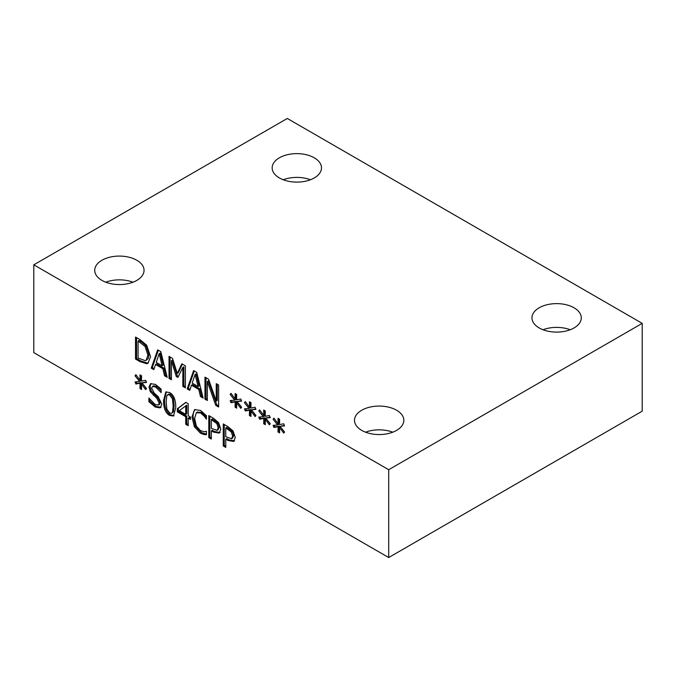 <?xml version="1.0" encoding="UTF-8"?>
<svg xmlns="http://www.w3.org/2000/svg" width="676" height="676" viewBox="0 0 676 676"><rect width="100%" height="100%" fill="white"/><g stroke="black" fill="none" stroke-linecap="round" stroke-linejoin="round"><path stroke-width="1.01" d="M206.417 434.11L201.499 432.615L195.372 426.184L192.973 416.306L193.581 411.845L195.187 409.428M206.417 417.236L201.532 412.326L197.316 412.157M203.89 434.516L200.485 433.198L194.358 426.767L191.959 416.889L194.654 409.673L200.535 410.425L206.417 415.681L206.417 419.213L204.076 416.019L200.519 412.918L196.302 412.749L194.603 418.419L196.361 426.091L200.519 430.68L204.211 431.727L206.417 431.237L206.417 434.727L203.89 434.516L204.904 433.933M197.637 411.946L196.302 412.749M146.667 363.722L139.915 361.592L135.53 359.057L135.53 337.045L139.873 339.555L146.7 345.242L150.562 356.751L147.875 363.282L146.667 363.722L147.681 363.139L140.929 361.001L136.544 358.474L136.544 337.628M148.357 362.944L147.681 363.139M135.53 359.057L136.544 358.474M138.065 357.984L145.264 360.68L146.101 360.367L147.917 355.187L145.027 346.382L138.065 341.042L138.065 357.984M138.065 341.042L139.079 340.45L141.005 341.566L146.041 345.799L145.027 346.382M146.101 360.367L148.264 358.5L148.931 354.604L146.041 345.799M154.145 368.64L152.269 367.55L158.353 350.219M166.887 375.991L165.569 375.231L163.837 368.074L156.562 363.874L155.548 364.465L153.815 369.62L151.255 368.133L152.269 367.55M162.13 365.767L163.144 365.175L160.195 353.109L159.181 353.7L156.24 362.37L162.13 365.767L159.181 353.7M151.255 368.133L157.677 349.83L160.804 351.638L167.226 377.36L164.555 375.814L162.823 368.665L163.837 368.074M164.555 375.814L165.569 375.231M162.823 368.665L155.548 364.465M187.184 388.886L193.615 370.583L196.733 372.383L203.163 398.105L200.485 396.558L201.499 395.975L199.775 388.827L192.499 384.619L191.485 385.21L189.753 390.365L187.184 388.886L188.198 388.294L194.282 370.972M202.817 396.736L201.499 395.975M192.178 383.115L198.06 386.511L199.074 385.92L196.124 373.853L195.111 374.445L192.178 383.115M190.083 389.384L188.198 388.294M200.485 396.558L198.761 389.41L191.485 385.21M198.761 389.41L199.775 388.827M198.06 386.511L195.111 374.445M177.256 373.389L181.861 363.789L185.376 365.826L185.376 387.838L182.85 386.376L182.85 367.414L177.873 377.436L176.326 376.549L171.4 360.807L171.4 379.768L169.034 378.399L169.034 356.387L172.498 358.39L177.256 373.389L178.27 372.806L182.435 364.127M171.4 378.594L170.048 377.816L170.048 356.979M178.32 376.532L177.34 375.957L172.414 360.215L171.4 360.807M185.376 386.664L183.864 385.793L183.864 366.831L182.85 367.414M169.034 378.399L170.048 377.816M176.326 376.549L177.34 375.957M182.85 386.376L183.864 385.793M204.972 399.144L204.972 377.132L208.571 379.211L216.244 401.071L216.244 383.647L218.61 385.007L218.61 407.02L215.771 405.38L216.785 404.797L208.343 380.943L207.329 381.534L207.329 400.513L204.972 399.144L205.986 398.561L205.986 377.723M218.61 405.853L216.785 404.797M215.771 405.38L207.329 381.534M207.329 399.339L205.986 398.561M216.244 401.071L217.258 400.488L217.258 384.23M241.442 400.648L237.099 401.536L241.628 407.205L240.791 408.346L236.608 402.719L236.701 408.152L235.096 407.231L235.172 401.882L231.015 402.719L230.161 400.598L234.69 400.15L230.161 394.48L231.015 393.347L235.189 398.984L236.203 398.401L236.127 394.142M234.428 397.961L231.302 393.736M234.69 400.15L235.704 399.558L235.231 398.967M236.676 406.977L236.11 406.639L236.186 401.299L232.029 402.127L231.369 400.479M241.509 407.358L238.248 402.972M230.161 394.48L231.175 393.897M235.189 398.984L235.096 393.55L236.701 394.471L236.592 399.795L240.791 399.017L241.628 401.121L237.099 401.536M231.015 402.719L232.029 402.127M235.172 401.882L236.186 401.299M235.096 407.231L236.11 406.639M236.608 402.719L237.589 402.144M250.914 410.974L251.007 416.416L249.402 415.486L249.478 410.146L245.32 410.974L244.467 408.862L248.996 408.405L244.467 402.744L245.32 401.612L249.486 407.248L249.402 401.806L251.007 402.735L250.897 408.059L255.097 407.273L255.934 409.377L251.404 409.8L255.934 415.461L255.097 416.602L250.914 410.974L251.895 410.408M255.815 415.622L252.554 411.228M250.982 415.233L250.416 414.903L250.492 409.563L246.334 410.391L245.667 408.743M249.402 415.486L250.416 414.903M249.478 410.146L250.492 409.563M245.32 410.974L246.334 410.391M248.996 408.405L250.01 407.822L249.529 407.222M248.734 406.217L245.608 401.992M244.467 402.744L245.481 402.152M251.404 409.8L255.748 408.904M249.486 407.248L250.5 406.656L250.433 402.406M270.054 417.16L265.71 418.055L270.239 423.717L269.403 424.858L265.22 419.23L265.313 424.672L263.699 423.742L263.784 418.402L259.626 419.23L258.773 417.117L263.302 416.661L258.773 411L259.626 409.867L263.792 415.503L264.806 414.92L264.738 410.662M263.032 414.481L259.914 410.256M263.302 416.661L264.316 416.078L263.834 415.478M265.288 423.489L264.713 423.159L264.798 417.819L260.64 418.647L259.973 416.999M270.121 423.877L266.859 419.492M258.773 411L259.787 410.416M263.792 415.503L263.699 410.062L265.313 410.991L265.203 416.315L269.403 415.529L270.239 417.633L265.71 418.055M259.626 419.23L260.64 418.647M263.784 418.402L264.798 417.819M263.699 423.742L264.713 423.159M265.22 419.23L266.2 418.664M279.526 427.494L279.61 432.936L278.005 432.006L278.081 426.666L273.932 427.494L273.079 425.381L277.608 424.925L273.079 419.264L273.932 418.123L278.098 423.767L278.005 418.326L279.61 419.247L279.509 424.579L283.709 423.793L284.545 425.897L280.016 426.311L284.545 431.981L283.709 433.122L279.526 427.494L280.506 426.928M284.427 432.133L281.165 427.747M279.594 431.753L279.019 431.423L279.095 426.074L274.946 426.902L274.279 425.255M278.005 432.006L279.019 431.423M278.081 426.666L279.095 426.074M273.932 427.494L274.946 426.902M277.608 424.925L278.622 424.334L278.14 423.742M277.337 422.737L274.211 418.512M273.079 419.264L274.093 418.672M280.016 426.311L284.351 425.424M278.098 423.767L279.112 423.176L279.044 418.917M146.312 381.965L141.968 382.861L146.498 388.523L145.661 389.663L141.478 384.036L141.571 389.477L139.966 388.548L140.042 383.207L135.884 384.036L135.031 381.923L139.56 381.467L135.031 375.805L135.884 374.673L140.059 380.309L141.073 379.718L140.997 375.459M139.298 379.278L136.172 375.053M139.56 381.467L140.574 380.884L140.093 380.284M141.546 388.294L140.98 387.965L141.056 382.616L136.898 383.453L136.231 381.796M146.379 388.683L143.118 384.289M135.031 375.805L136.045 375.214M140.059 380.309L139.966 374.867L141.571 375.797L141.461 381.12L145.661 380.334L146.498 382.439L141.968 382.861M135.884 384.036L136.898 383.453M140.042 383.207L141.056 382.616M139.966 388.548L140.98 387.965M141.478 384.036L142.459 383.469M148.889 401.696L148.889 398.02L154.965 404.383L158.387 405.093L159.206 403.158L156.866 398.426L150.266 391.674L149.033 386.985L150.511 383.706L155.438 384.39L161.108 389.089L161.108 392.587L155.615 387.018L152.438 386.469L151.669 388.21L154.162 393.069L158.066 396.482L161.851 404.223L160.119 407.89L155.15 407.02L148.889 401.696L149.903 401.113L149.903 399.406M161.133 407.307L156.164 406.437L149.903 401.113M158.387 405.093L159.401 404.501L160.22 402.575L157.88 397.843L151.28 391.091L150.047 386.402L151.061 383.461M153.418 395.443L154.432 394.86M150.266 391.674L151.28 391.091M161.108 390.669L156.629 386.435L153.773 385.743L152.438 386.469M173.986 415.672L170.682 414.887C166.549 412.546 164.513 407.56 164.581 399.913L166.338 391.759M171.704 413.332L173.495 411.752L174.171 405.431L173.478 398.308L170.682 394.412L168.932 393.981L166.828 395.671L166.161 402L166.811 409.005L169.668 413.028L171.704 413.332L172.481 412.335L173.157 406.022L172.464 398.891L169.668 394.995L167.606 394.691M163.567 400.496L165.806 391.987L169.668 392.553C173.791 394.919 175.819 399.905 175.752 407.518L173.504 416.027L169.668 415.478C165.536 413.137 163.499 408.143 163.567 400.496L164.581 399.913M211.318 430.849L211.318 439.054L208.783 437.592L208.783 415.579L213.574 418.343L218.559 422.601L220.832 429.175L219.168 433.096L213.464 432.091L211.318 430.849L212.332 430.266L214.478 431.508L220.182 432.513M211.318 428.356L217.114 430.375L218.196 427.739L216.819 423.59L211.318 419.576L211.318 428.356M211.318 419.576L212.332 418.993L217.833 423.007L219.21 427.156L218.128 429.792L217.055 430.409L218.128 429.792M208.783 437.592L209.797 437.009L209.797 416.162M211.318 437.887L209.797 437.009M188.19 424.536L186.753 423.7L186.753 416.137L178.329 411.278L178.329 408.169L185.976 402.414M190.463 418.283L189.204 417.557L188.19 418.14L188.19 425.703L185.739 424.283L185.739 416.72L177.315 411.861L177.315 408.76L178.329 408.169M185.739 414.354L186.753 413.763L186.753 405.169L179.326 410.653L185.739 414.354L185.739 405.752M177.315 411.861L178.329 411.278M177.315 408.76L185.841 402.338L188.19 403.69L188.19 415.765L190.463 417.084L190.463 419.45L188.19 418.14M185.739 416.72L186.753 416.137M185.739 424.283L186.753 423.7M225.776 439.197L225.776 447.402L223.241 445.94L223.241 423.928L228.032 426.691L233.026 430.95L235.29 437.524L233.626 441.445L227.922 440.439L225.776 439.197L226.79 438.614L228.936 439.856L234.64 440.862M225.776 436.704L231.572 438.724L232.654 436.088L231.276 431.939L225.776 427.925L225.776 436.704M225.776 427.925L226.79 427.342L232.29 431.356L233.668 435.505L232.586 438.141L231.522 438.758L232.586 438.141M223.241 445.94L224.255 445.357L224.255 424.511M225.776 446.236L224.255 445.357M388.7 469.719L33.8 264.823L287.3 118.461L642.2 323.365L388.7 469.719L388.7 557.539L642.2 411.177L642.2 323.365M388.7 557.539L33.8 352.635L33.8 264.823M314.272 157.804A24.666 14.238 180 0 1 321.497 167.876A24.666 14.238 180 0 1 306.27 181.033A24.666 14.238 180 0 1 279.391 177.94A24.666 14.238 180 0 1 272.166 167.876A24.666 14.238 180 0 1 287.393 154.719A24.666 14.238 180 0 1 314.272 157.804M136.822 260.252A24.666 14.238 180 0 1 144.047 270.324A24.666 14.238 180 0 1 128.82 283.481A24.666 14.238 180 0 1 101.941 280.396A24.666 14.238 180 0 1 94.716 270.324A24.666 14.238 180 0 1 109.943 257.167A24.666 14.238 180 0 1 136.822 260.252M396.609 410.239A24.666 14.238 180 0 1 403.834 420.311A24.666 14.238 180 0 1 388.607 433.468A24.666 14.238 180 0 1 361.728 430.384A24.666 14.238 180 0 1 354.503 420.311A24.666 14.238 180 0 1 369.73 407.155A24.666 14.238 180 0 1 396.609 410.239M574.059 307.791A24.666 14.238 180 0 1 581.284 317.864A24.666 14.238 180 0 1 566.057 331.02A24.666 14.238 180 0 1 539.178 327.928A24.666 14.238 180 0 1 531.953 317.864A24.666 14.238 180 0 1 547.18 304.707A24.666 14.238 180 0 1 574.059 307.791M310.419 179.757A24.666 14.238 0 0 0 283.244 179.757M132.969 282.205A24.666 14.238 0 0 0 105.794 282.205M392.756 432.192A24.666 14.238 0 0 0 365.581 432.192M570.206 329.744A24.666 14.238 0 0 0 543.031 329.744M200.519 412.918L201.532 412.326M200.485 433.198L201.499 432.615M204.076 416.019L205.09 415.436M194.342 409.884L194.992 409.504M191.959 416.889L192.973 416.306M194.358 426.767L195.372 426.184M139.915 361.592L140.929 361.001M139.991 342.157L141.005 341.566M147.917 355.187L148.931 354.604M155.15 407.02L156.164 406.437M159.206 403.158L160.22 402.575M156.866 398.426L157.88 397.843M149.033 386.985L150.047 386.402M155.615 387.018L156.629 386.435M172.481 412.335L173.495 411.752M172.464 398.891L173.478 398.308M169.668 415.478L170.682 414.887M213.464 432.091L214.478 431.508M213.422 420.793L214.436 420.202M216.819 423.59L217.833 423.007M218.196 427.739L219.21 427.156M227.922 440.439L228.936 439.856M227.88 429.142L228.894 428.55M231.276 431.939L232.29 431.356M232.654 436.088L233.668 435.505"/></g></svg>

